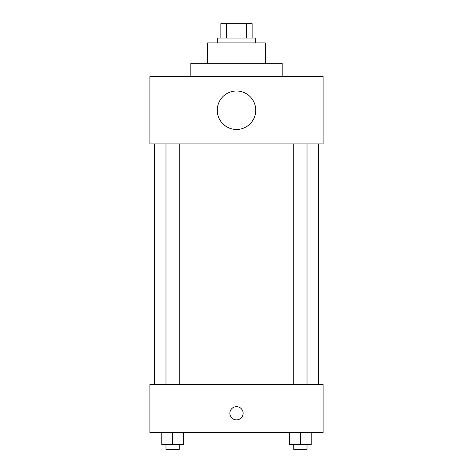 <?xml version="1.0" encoding="UTF-8"?>
<svg xmlns="http://www.w3.org/2000/svg" width="473" height="473" viewBox="0 0 473 473"><rect width="100%" height="100%" fill="white"/><g stroke="black" fill="none" stroke-linecap="round" stroke-linejoin="round"><path stroke-width="0.71" d="M226.378 38.082L226.378 23.65L220.867 23.65L220.867 38.082L220.867 23.65M226.378 23.65L252.133 23.65L252.133 38.082M246.622 38.082L246.622 23.65M217.261 42.889L217.261 38.082L255.739 38.082L255.739 42.889M207.641 63.335L207.641 42.889L265.359 42.889L265.359 63.335M190.802 76.561L190.802 63.335L282.198 63.335L282.198 76.561M149.917 76.561L323.083 76.561L323.083 143.904L149.917 143.904L149.917 76.561M217.261 110.233A19.239 19.239 0 0 0 246.12 126.894A19.239 19.239 0 0 0 246.12 93.571A19.239 19.239 0 0 0 217.261 110.233M154.724 384.413L154.724 143.904M293.739 143.904L293.739 384.413M165.982 384.413L165.982 143.904M149.917 384.413L323.083 384.413L323.083 432.517L149.917 432.517L149.917 384.413M236.5 419.888A6.616 6.616 0 0 1 230.771 409.967A6.616 6.616 0 0 1 242.229 409.967A6.616 6.616 0 0 1 236.5 419.888M289.559 432.517L289.559 444.537L311.204 444.537L311.204 432.517L311.204 444.537M300.379 444.537L300.379 432.517M307.018 444.537L307.018 449.35L293.739 449.35L293.739 444.537M161.796 432.517L161.796 444.537L183.441 444.537L183.441 432.517L183.441 444.537M172.621 444.537L172.621 432.517M179.261 444.537L179.261 449.35L165.982 449.35L165.982 444.537M318.276 384.413L318.276 143.904M307.018 143.904L307.018 384.413M179.261 384.413L179.261 143.904"/></g></svg>
